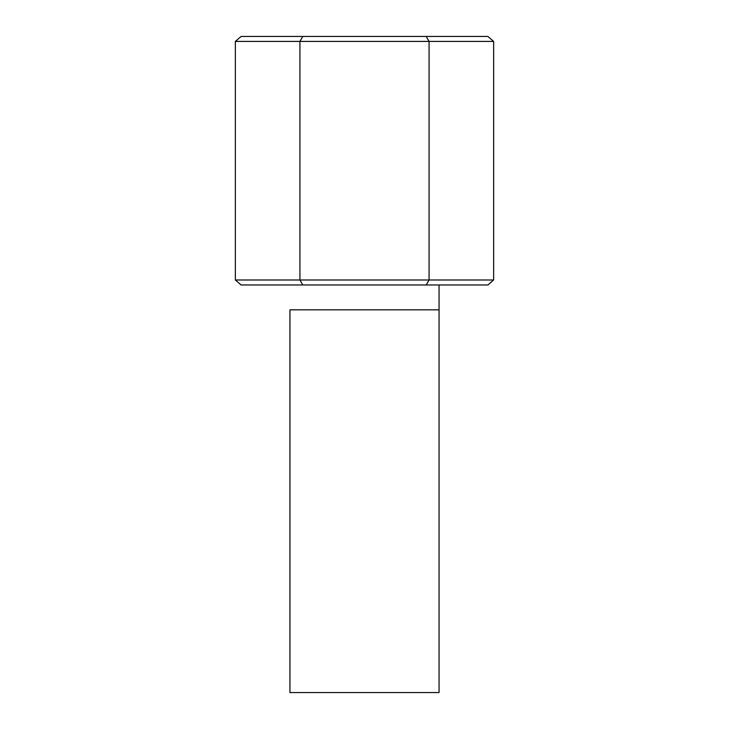 <?xml version="1.0" encoding="UTF-8"?>
<svg xmlns="http://www.w3.org/2000/svg" width="729" height="729" viewBox="0 0 729 729"><rect width="100%" height="100%" fill="white"/><g stroke="black" fill="none" stroke-linecap="round" stroke-linejoin="round"><path stroke-width="1.09" d="M289.942 309.825L439.058 309.825L289.942 309.825L289.942 692.55L439.058 692.55L289.942 692.55L289.942 309.825M235.367 280L235.367 41.416L235.367 280L299.929 280L299.929 41.416L235.367 41.416L241.108 36.45L487.892 36.45L493.633 41.416L299.929 41.416L299.929 280L429.071 280L429.071 41.416L429.071 280L493.633 280L493.633 41.416L493.633 280L429.071 280L426.201 284.975L241.108 284.975L487.892 284.975L426.201 284.975L429.071 280L299.929 280L302.799 284.975L299.929 280L235.367 280L241.108 284.975L235.367 280M493.633 41.416L487.892 36.45L426.201 36.45L429.071 41.416L493.633 41.416M429.071 41.416L426.201 36.45L302.799 36.45L299.929 41.416L429.071 41.416M241.108 36.45L235.367 41.416L299.929 41.416L302.799 36.45L241.108 36.45M487.892 284.975L493.633 280L487.892 284.975M439.058 692.55L439.058 284.975"/></g></svg>
